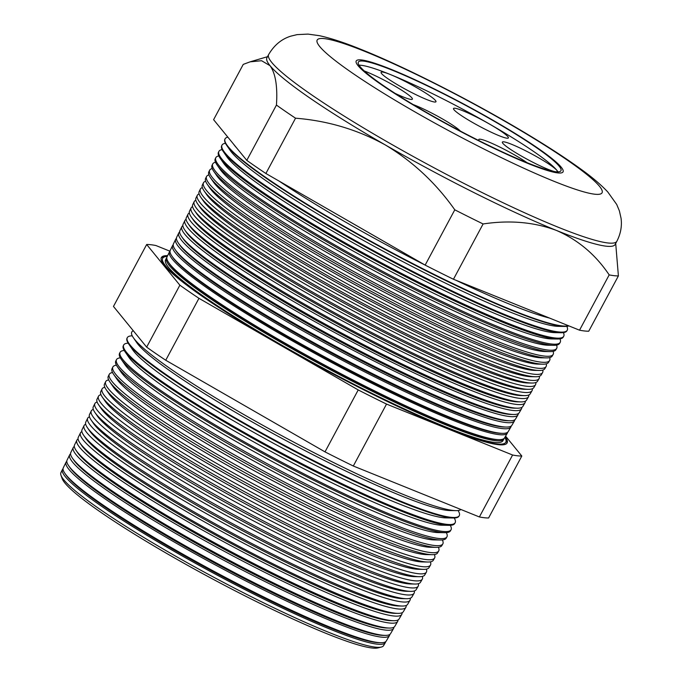 <?xml version="1.0" encoding="UTF-8"?>
<svg xmlns="http://www.w3.org/2000/svg" width="682" height="682" viewBox="0 0 682 682"><rect width="100%" height="100%" fill="white"/><g stroke="black" fill="none" stroke-linecap="round" stroke-linejoin="round"><path stroke-width="1.02" d="M462.788 110.731A31.133 3.41 28.2 0 0 453.521 108.515A31.133 3.41 28.2 0 0 468.918 120.339A31.133 3.41 28.2 0 0 499.13 135.718A31.133 3.41 28.2 0 0 508.388 137.935A31.133 3.41 28.2 0 0 493.001 126.11A31.133 3.41 28.2 0 0 462.788 110.731M556.512 171.821A31.133 3.41 28.2 0 0 557.245 171.523A31.133 3.41 28.2 0 0 541.849 159.69A31.133 3.41 28.2 0 0 511.636 144.32A31.133 3.41 28.2 0 0 502.37 142.095A31.133 3.41 28.2 0 0 517.766 153.927A31.133 3.41 28.2 0 0 547.978 169.298A31.133 3.41 28.2 0 0 554.978 171.651M527.084 162.7A31.133 3.41 28.2 0 0 488.056 141.711A31.133 3.41 28.2 0 0 478.79 139.495A31.133 3.41 28.2 0 0 479.369 140.85M460.418 131.115A31.133 3.41 28.2 0 0 415.628 105.531A31.133 3.41 28.2 0 0 413.13 104.559M395.185 93.425A31.133 3.41 28.2 0 0 403.122 96.929A31.133 3.41 28.2 0 0 412.388 99.146A31.133 3.41 28.2 0 0 396.992 87.322A31.133 3.41 28.2 0 0 366.78 71.951A31.133 3.41 28.2 0 0 364.29 70.979M390.36 74.551A31.133 3.41 28.2 0 0 381.093 72.326A31.133 3.41 28.2 0 0 396.489 84.159A31.133 3.41 28.2 0 0 426.702 99.529A31.133 3.41 28.2 0 0 435.969 101.754A31.133 3.41 28.2 0 0 420.572 89.922A31.133 3.41 28.2 0 0 390.36 74.551M392.534 70.306A114.943 12.6 28.2 0 0 358.331 62.113A114.943 12.6 28.2 0 0 415.168 105.778A114.943 12.6 28.2 0 0 526.726 162.555A114.943 12.6 28.2 0 0 560.928 170.747A114.943 12.6 28.2 0 0 504.092 127.074A114.943 12.6 28.2 0 0 392.534 70.306M557.978 171.864A114.943 12.6 28.2 0 0 492.984 126.059A114.943 12.6 28.2 0 0 390.283 74.5A114.943 12.6 28.2 0 0 359.03 65.191M528.115 163.518A117.338 12.856 28.2 0 0 563.042 171.881A117.338 12.856 28.2 0 0 505.012 127.295A117.338 12.856 28.2 0 0 391.136 69.342A117.338 12.856 28.2 0 0 356.217 60.979A117.338 12.856 28.2 0 0 414.238 105.557A117.338 12.856 28.2 0 0 528.115 163.518A117.338 12.856 -151.8 0 1 414.238 105.557A117.338 12.856 -151.8 0 1 356.217 60.979A117.338 12.856 -151.8 0 1 391.136 69.342A117.338 12.856 -151.8 0 1 505.012 127.295A117.338 12.856 -151.8 0 1 563.042 171.881A117.338 12.856 -151.8 0 1 528.115 163.518M460.93 509.497A187.056 20.503 -151.8 0 1 455.9 510.63A187.056 20.503 -151.8 0 1 405.816 495.482A187.056 20.503 -151.8 0 1 240.141 412.414A187.056 20.503 -151.8 0 1 133.357 337.684A187.056 20.503 -151.8 0 1 133.297 330.761M389.448 635.573L386.285 641.003A183.253 20.085 -151.8 0 1 380.846 642.725L379.013 642.7A181.591 19.897 -151.8 0 1 330.403 627.986A181.591 19.897 -151.8 0 1 169.571 547.348A181.591 19.897 -151.8 0 1 65.898 474.808L64.867 473.299A183.253 20.085 -151.8 0 1 63.29 467.818L66.06 462.174A183.475 20.102 28.2 0 0 157.099 531.977A183.475 20.102 28.2 0 0 334.888 622.427A183.475 20.102 28.2 0 0 389.448 635.573A183.475 20.102 28.2 0 0 389.763 634.49M63.051 468.747A183.185 20.076 28.2 0 0 62.463 469.489A183.185 20.076 28.2 0 0 153.356 539.189A183.185 20.076 28.2 0 0 330.864 629.495A183.185 20.076 28.2 0 0 385.347 642.615A183.185 20.076 28.2 0 0 385.637 641.719M380.846 642.725A183.253 20.085 -151.8 0 1 331.784 627.875A183.253 20.085 -151.8 0 1 169.486 546.504A183.253 20.085 -151.8 0 1 64.867 473.299M393.557 628.523L390.556 633.663A183.552 20.11 -151.8 0 1 385.108 635.385L382.952 635.36A181.591 19.897 -151.8 0 1 334.342 620.646A181.591 19.897 -151.8 0 1 173.509 540.008A181.591 19.897 -151.8 0 1 69.837 467.46L68.618 465.687A183.552 20.11 -151.8 0 1 67.032 460.197L69.666 454.851A183.756 20.136 28.2 0 0 160.841 524.765A183.756 20.136 28.2 0 0 338.903 615.36A183.756 20.136 28.2 0 0 393.557 628.523A183.756 20.136 28.2 0 0 393.872 627.252M385.108 635.385A183.552 20.11 -151.8 0 1 335.97 620.518A183.552 20.11 -151.8 0 1 173.407 539.01A183.552 20.11 -151.8 0 1 68.618 465.687M397.657 621.473L394.827 626.323A183.85 20.145 -151.8 0 1 389.371 628.054L386.89 628.011A181.591 19.897 -151.8 0 1 338.281 613.306A181.591 19.897 -151.8 0 1 177.439 532.659A181.591 19.897 -151.8 0 1 73.767 460.12L72.369 458.074A183.85 20.145 -151.8 0 1 70.783 452.575L73.264 447.528A184.046 20.17 28.2 0 0 164.584 517.553A184.046 20.17 28.2 0 0 342.927 608.284A184.046 20.17 28.2 0 0 397.657 621.473A184.046 20.17 28.2 0 0 397.973 620.006M389.371 628.054A183.85 20.145 -151.8 0 1 340.156 613.152A183.85 20.145 -151.8 0 1 177.329 531.517A183.85 20.145 -151.8 0 1 72.369 458.074M401.766 614.422L399.106 618.983A184.149 20.179 -151.8 0 1 393.642 620.714L390.829 620.671A181.591 19.897 -151.8 0 1 342.211 605.957A181.591 19.897 -151.8 0 1 181.378 525.319A181.591 19.897 -151.8 0 1 77.705 452.78L76.12 450.461A184.149 20.179 -151.8 0 1 74.534 444.954L76.861 440.205A184.328 20.204 28.2 0 0 168.326 510.341A184.328 20.204 28.2 0 0 346.942 601.217A184.328 20.204 28.2 0 0 401.766 614.422A184.328 20.204 28.2 0 0 402.056 612.76M393.642 620.714A184.149 20.179 -151.8 0 1 344.342 605.795A184.149 20.179 -151.8 0 1 181.242 524.023A184.149 20.179 -151.8 0 1 76.12 450.461M405.867 607.372L403.377 611.643A184.447 20.213 -151.8 0 1 397.904 613.374L394.767 613.331A181.591 19.897 -151.8 0 1 346.149 598.617A181.591 19.897 -151.8 0 1 185.316 517.979A181.591 19.897 -151.8 0 1 81.644 445.44L79.871 442.848A184.447 20.213 -151.8 0 1 78.277 437.333L80.459 432.891A184.617 20.23 28.2 0 0 172.069 503.128A184.617 20.23 28.2 0 0 350.966 594.141A184.617 20.23 28.2 0 0 405.867 607.372A184.617 20.23 28.2 0 0 406.14 605.505M397.904 613.374A184.447 20.213 -151.8 0 1 348.528 598.438A184.447 20.213 -151.8 0 1 185.163 516.53A184.447 20.213 -151.8 0 1 79.871 442.848M409.976 600.322L407.648 604.303A184.745 20.247 -151.8 0 1 402.167 606.042L398.697 605.991A181.591 19.897 -151.8 0 1 350.088 591.277A181.591 19.897 -151.8 0 1 189.255 510.639A181.591 19.897 -151.8 0 1 85.582 438.091L83.622 435.235A184.745 20.247 -151.8 0 1 82.028 429.711L84.065 425.568A184.907 20.264 28.2 0 0 175.811 495.916A184.907 20.264 28.2 0 0 354.981 587.074A184.907 20.264 28.2 0 0 409.976 600.322A184.907 20.264 28.2 0 0 410.206 598.242M402.167 606.042A184.745 20.247 -151.8 0 1 352.713 591.072A184.745 20.247 -151.8 0 1 189.085 509.036A184.745 20.247 -151.8 0 1 83.622 435.235M414.076 593.272L411.928 596.963A185.044 20.281 -151.8 0 1 406.429 598.702L402.636 598.643A181.591 19.897 -151.8 0 1 354.026 583.937A181.591 19.897 -151.8 0 1 193.185 503.29A181.591 19.897 -151.8 0 1 89.521 430.751L87.373 427.623A185.044 20.281 -151.8 0 1 85.779 422.09L87.663 418.245A185.189 20.298 28.2 0 0 179.554 488.704A185.189 20.298 28.2 0 0 359.005 580.007A185.189 20.298 28.2 0 0 414.076 593.272A185.189 20.298 28.2 0 0 414.255 590.979M406.429 598.702A185.044 20.281 -151.8 0 1 356.899 583.715A185.044 20.281 -151.8 0 1 193.006 501.543A185.044 20.281 -151.8 0 1 87.373 427.623M418.185 586.222L416.199 589.623A185.342 20.307 -151.8 0 1 410.7 591.362L406.574 591.303A181.591 19.897 -151.8 0 1 357.965 576.588A181.591 19.897 -151.8 0 1 197.124 495.95A181.591 19.897 -151.8 0 1 93.451 423.411L91.124 420.01A185.342 20.307 -151.8 0 1 89.521 414.468L91.26 410.931A185.478 20.324 28.2 0 0 183.296 481.492A185.478 20.324 28.2 0 0 363.029 572.931A185.478 20.324 28.2 0 0 418.185 586.222A185.478 20.324 28.2 0 0 418.305 583.707M410.7 591.362A185.342 20.307 -151.8 0 1 361.085 576.35A185.342 20.307 -151.8 0 1 196.928 494.049A185.342 20.307 -151.8 0 1 91.124 420.01M422.286 579.171L420.47 582.283A185.64 20.341 -151.8 0 1 414.963 584.031L410.513 583.962A181.591 19.897 -151.8 0 1 361.895 569.248A181.591 19.897 -151.8 0 1 201.062 488.61A181.591 19.897 -151.8 0 1 97.39 416.071L94.875 412.397A185.64 20.341 -151.8 0 1 93.272 406.839L94.866 403.608A185.76 20.358 28.2 0 0 187.038 474.28A185.76 20.358 28.2 0 0 367.044 565.864A185.76 20.358 28.2 0 0 422.286 579.171A185.76 20.358 28.2 0 0 422.337 576.426M414.963 584.031A185.64 20.341 -151.8 0 1 365.271 568.993A185.64 20.341 -151.8 0 1 200.849 486.556A185.64 20.341 -151.8 0 1 94.875 412.397M426.395 572.121L424.75 574.943A185.939 20.375 -151.8 0 1 419.225 576.691L414.451 576.622A181.591 19.897 -151.8 0 1 365.833 561.908A181.591 19.897 -151.8 0 1 205.001 481.27A181.591 19.897 -151.8 0 1 101.328 408.731L98.626 404.784A185.939 20.375 -151.8 0 1 97.023 399.217L98.464 396.285A186.05 20.392 28.2 0 0 190.781 467.068A186.05 20.392 28.2 0 0 371.068 558.797A186.05 20.392 28.2 0 0 426.395 572.121A186.05 20.392 28.2 0 0 426.361 569.138M419.225 576.691A185.939 20.375 -151.8 0 1 369.456 561.627A185.939 20.375 -151.8 0 1 204.77 479.062A185.939 20.375 -151.8 0 1 98.626 404.784M430.495 565.071L429.021 567.603A186.237 20.409 -151.8 0 1 423.496 569.359L418.381 569.282A181.591 19.897 -151.8 0 1 369.772 554.568A181.591 19.897 -151.8 0 1 208.939 473.93A181.591 19.897 -151.8 0 1 105.267 401.383L102.377 397.171A186.237 20.409 -151.8 0 1 100.766 391.596L102.061 388.97A186.339 20.417 28.2 0 0 194.523 459.856A186.339 20.417 28.2 0 0 375.083 551.721A186.339 20.417 28.2 0 0 430.495 565.071A186.339 20.417 28.2 0 0 430.368 561.849M423.496 569.359A186.237 20.409 -151.8 0 1 373.642 554.27A186.237 20.409 -151.8 0 1 208.692 471.569A186.237 20.409 -151.8 0 1 102.377 397.171M434.605 558.021L433.3 560.263A186.527 20.443 -151.8 0 1 427.759 562.019L422.32 561.934A181.591 19.897 -151.8 0 1 373.71 547.22A181.591 19.897 -151.8 0 1 212.869 466.582A181.591 19.897 -151.8 0 1 109.197 394.043L106.119 389.558A186.527 20.443 -151.8 0 1 104.516 383.975L105.667 381.647A186.621 20.451 28.2 0 0 198.266 452.652A186.621 20.451 28.2 0 0 379.107 544.654A186.621 20.451 28.2 0 0 434.605 558.021A186.621 20.451 28.2 0 0 434.374 554.551M427.759 562.019A186.527 20.443 -151.8 0 1 377.819 546.904A186.527 20.443 -151.8 0 1 212.614 464.075A186.527 20.443 -151.8 0 1 106.119 389.558M438.705 550.971L437.571 552.932A186.825 20.477 -151.8 0 1 432.021 554.679L426.259 554.594A181.591 19.897 -151.8 0 1 377.64 539.88A181.591 19.897 -151.8 0 1 216.808 459.242A181.591 19.897 -151.8 0 1 113.135 386.703L109.87 381.946A186.825 20.477 -151.8 0 1 108.267 376.353L109.265 374.324A186.911 20.486 28.2 0 0 202.008 445.44A186.911 20.486 28.2 0 0 383.122 537.587A186.911 20.486 28.2 0 0 438.705 550.971A186.911 20.486 28.2 0 0 438.364 547.254M432.021 554.679A186.825 20.477 -151.8 0 1 382.005 539.547A186.825 20.477 -151.8 0 1 216.535 456.582A186.825 20.477 -151.8 0 1 109.87 381.946M442.814 543.921L441.842 545.591A187.124 20.503 -151.8 0 1 436.292 547.348L430.197 547.254A181.591 19.897 -151.8 0 1 381.579 532.54A181.591 19.897 -151.8 0 1 220.746 451.902A181.591 19.897 -151.8 0 1 117.074 379.363L113.621 374.333A187.124 20.503 -151.8 0 1 112.01 368.732L112.862 367.001A187.192 20.511 28.2 0 0 205.751 438.228A187.192 20.511 28.2 0 0 387.146 530.511A187.192 20.511 28.2 0 0 442.814 543.921A187.192 20.511 28.2 0 0 442.345 539.948M436.292 547.348A187.124 20.503 -151.8 0 1 386.191 532.182A187.124 20.503 -151.8 0 1 220.457 449.088A187.124 20.503 -151.8 0 1 113.621 374.333M446.915 536.87L446.122 538.251A187.422 20.537 -151.8 0 1 440.555 540.008L434.127 539.914A181.591 19.897 -151.8 0 1 385.518 525.2A181.591 19.897 -151.8 0 1 224.685 444.562A181.591 19.897 -151.8 0 1 121.012 372.014L117.372 366.72A187.422 20.537 -151.8 0 1 115.761 361.11L116.469 359.687A187.482 20.545 28.2 0 0 209.493 431.015A187.482 20.545 28.2 0 0 391.161 523.444A187.482 20.545 28.2 0 0 446.915 536.87A187.482 20.545 28.2 0 0 446.309 532.633M440.555 540.008A187.422 20.537 -151.8 0 1 390.377 524.825A187.422 20.537 -151.8 0 1 224.378 441.595A187.422 20.537 -151.8 0 1 117.372 366.72M451.024 529.82L450.393 530.911A187.72 20.571 -151.8 0 1 444.817 532.668L438.066 532.565A181.591 19.897 -151.8 0 1 389.456 517.86A181.591 19.897 -151.8 0 1 228.623 437.213A181.591 19.897 -151.8 0 1 124.951 364.674L121.123 359.107A187.72 20.571 -151.8 0 1 119.512 353.489L120.066 352.364A187.772 20.579 28.2 0 0 213.236 423.803A187.772 20.579 28.2 0 0 395.185 516.376A187.772 20.579 28.2 0 0 451.024 529.82A187.772 20.579 28.2 0 0 450.273 525.319M444.817 532.668A187.72 20.571 -151.8 0 1 394.563 517.459A187.72 20.571 -151.8 0 1 228.3 434.102A187.72 20.571 -151.8 0 1 121.123 359.107M455.133 522.77L454.664 523.571A188.019 20.605 -151.8 0 1 449.088 525.336L442.004 525.225A181.591 19.897 -151.8 0 1 393.395 510.511A181.591 19.897 -151.8 0 1 232.553 429.873A181.591 19.897 -151.8 0 1 128.881 357.334L124.874 351.494A188.019 20.605 -151.8 0 1 123.263 345.868L123.664 345.041A188.053 20.605 28.2 0 0 216.978 416.591A188.053 20.605 28.2 0 0 399.2 509.301A188.053 20.605 28.2 0 0 455.133 522.77A188.053 20.605 28.2 0 0 454.289 518.107L454.221 517.988M449.088 525.336A188.019 20.605 -151.8 0 1 398.748 510.102A188.019 20.605 -151.8 0 1 232.221 426.608A188.019 20.605 -151.8 0 1 124.874 351.494M459.233 515.72L458.943 516.231A188.317 20.639 -151.8 0 1 453.351 517.996L445.943 517.885A181.591 19.897 -151.8 0 1 397.325 503.171A181.591 19.897 -151.8 0 1 236.492 422.533A181.591 19.897 -151.8 0 1 132.82 349.994L128.625 343.881A188.317 20.639 -151.8 0 1 127.005 338.246L127.261 337.726A188.343 20.639 28.2 0 0 220.721 409.379A188.343 20.639 28.2 0 0 403.224 502.233A188.343 20.639 28.2 0 0 459.233 515.72A188.343 20.639 28.2 0 0 458.389 511.048L458.082 510.528M453.351 517.996A188.317 20.639 -151.8 0 1 402.934 502.736A188.317 20.639 -151.8 0 1 236.143 419.115A188.317 20.639 -151.8 0 1 128.625 343.881M455.9 510.63L449.881 510.545A181.591 19.897 -151.8 0 1 401.263 495.831A181.591 19.897 -151.8 0 1 240.431 415.193A181.591 19.897 -151.8 0 1 136.758 342.645L133.357 337.684M503.879 439.055L502.873 440.777A191.386 20.972 -151.8 0 1 445.96 427.068A191.386 20.972 -151.8 0 1 260.507 332.714A191.386 20.972 -151.8 0 1 165.538 259.902L166.417 258.111A191.454 20.98 28.2 0 0 261.419 330.949A191.454 20.98 28.2 0 0 446.94 425.338A191.454 20.98 28.2 0 0 503.879 439.055A191.454 20.98 28.2 0 0 504.134 438.398M167.619 255.665A196.152 21.5 28.2 0 0 161.336 257.651A196.152 21.5 28.2 0 0 258.674 332.279A196.152 21.5 28.2 0 0 448.739 428.978A196.152 21.5 28.2 0 0 507.076 443.027A196.152 21.5 28.2 0 0 505.251 436.702M161.174 258.077A196.118 21.492 -151.8 0 1 165.479 256.5L167.158 256.406A194.66 21.33 -151.8 0 1 167.261 256.398M504.833 437.409A194.66 21.33 -151.8 0 1 504.885 437.494A194.66 21.33 -151.8 0 1 447.869 428.381A194.66 21.33 -151.8 0 1 245.563 324.146A194.66 21.33 -151.8 0 1 167.158 256.406M504.885 437.494L505.737 438.944A196.118 21.492 -151.8 0 1 506.811 443.402M507.399 433.01L504.586 437.844A191.506 20.989 -151.8 0 1 498.9 439.643L497.528 439.617A190.261 20.852 -151.8 0 1 446.591 424.204A190.261 20.852 -151.8 0 1 278.086 339.713A190.261 20.852 -151.8 0 1 169.46 263.712L168.684 262.579A191.506 20.989 -151.8 0 1 167.039 256.85L169.503 251.837A191.702 21.006 28.2 0 0 264.625 324.768A191.702 21.006 28.2 0 0 450.384 419.277A191.702 21.006 28.2 0 0 507.399 433.01A191.702 21.006 28.2 0 0 507.689 432.209M498.9 439.643A191.506 20.989 -151.8 0 1 447.631 424.127A191.506 20.989 -151.8 0 1 278.017 339.082A191.506 20.989 -151.8 0 1 168.684 262.579M510.912 426.966L508.243 431.553A191.761 21.014 -151.8 0 1 502.557 433.351L500.903 433.326A190.261 20.852 -151.8 0 1 449.967 417.913A190.261 20.852 -151.8 0 1 281.461 333.421A190.261 20.852 -151.8 0 1 172.836 257.421L171.898 256.057A191.761 21.014 -151.8 0 1 170.253 250.32L172.589 245.563A191.949 21.031 28.2 0 0 267.838 318.588A191.949 21.031 28.2 0 0 453.828 413.224A191.949 21.031 28.2 0 0 510.912 426.966A191.949 21.031 28.2 0 0 511.227 426.011M502.557 433.351A191.761 21.014 -151.8 0 1 451.22 417.81A191.761 21.014 -151.8 0 1 281.376 332.663A191.761 21.014 -151.8 0 1 171.898 256.057M514.433 420.93L511.909 425.261A192.017 21.04 -151.8 0 1 506.214 427.06L504.271 427.034A190.261 20.852 -151.8 0 1 453.342 411.621A190.261 20.852 -151.8 0 1 284.829 327.13A190.261 20.852 -151.8 0 1 176.212 251.129L175.121 249.527A192.017 21.04 -151.8 0 1 173.467 243.789L175.675 239.288A192.196 21.065 28.2 0 0 271.044 312.407A192.196 21.065 28.2 0 0 457.281 407.163A192.196 21.065 28.2 0 0 514.433 420.93A192.196 21.065 28.2 0 0 514.757 419.814M506.214 427.06A192.017 21.04 -151.8 0 1 454.809 411.502A192.017 21.04 -151.8 0 1 284.744 326.235A192.017 21.04 -151.8 0 1 175.121 249.527M517.953 414.886L515.575 418.97A192.273 21.074 -151.8 0 1 509.863 420.777L507.647 420.743A190.261 20.852 -151.8 0 1 456.718 405.321A190.261 20.852 -151.8 0 1 288.205 320.838A190.261 20.852 -151.8 0 1 179.588 244.838L178.334 243.005A192.273 21.074 -151.8 0 1 176.681 237.251L178.761 233.014A192.435 21.091 28.2 0 0 274.249 306.227A192.435 21.091 28.2 0 0 460.725 401.101A192.435 21.091 28.2 0 0 517.953 414.886A192.435 21.091 28.2 0 0 518.286 413.616M509.863 420.777A192.273 21.074 -151.8 0 1 458.398 405.193A192.273 21.074 -151.8 0 1 288.102 319.815A192.273 21.074 -151.8 0 1 178.334 243.005M521.474 408.842L519.241 412.678A192.529 21.099 -151.8 0 1 513.52 414.486L511.023 414.443A190.261 20.852 -151.8 0 1 460.094 399.03A190.261 20.852 -151.8 0 1 291.581 314.547A190.261 20.852 -151.8 0 1 182.964 238.538L181.548 236.483A192.529 21.099 -151.8 0 1 179.886 230.721L181.847 226.739A192.682 21.116 28.2 0 0 277.463 300.046A192.682 21.116 28.2 0 0 464.169 395.04A192.682 21.116 28.2 0 0 521.474 408.842A192.682 21.116 28.2 0 0 521.798 407.41M513.52 414.486A192.529 21.099 -151.8 0 1 461.978 398.885A192.529 21.099 -151.8 0 1 291.461 313.388A192.529 21.099 -151.8 0 1 181.548 236.483M524.987 402.798L522.898 406.387A192.784 21.125 -151.8 0 1 517.178 408.194L514.399 408.151A190.261 20.852 -151.8 0 1 463.462 392.738A190.261 20.852 -151.8 0 1 294.956 308.247A190.261 20.852 -151.8 0 1 186.339 232.247L184.762 229.953A192.784 21.125 -151.8 0 1 183.1 224.19L184.933 220.465A192.929 21.142 28.2 0 0 280.669 293.865A192.929 21.142 28.2 0 0 467.613 388.979A192.929 21.142 28.2 0 0 524.987 402.798A192.929 21.142 28.2 0 0 525.311 401.195M517.178 408.194A192.784 21.125 -151.8 0 1 465.567 392.576A192.784 21.125 -151.8 0 1 294.82 306.968A192.784 21.125 -151.8 0 1 184.762 229.953M528.507 396.753L526.564 400.095A193.04 21.151 -151.8 0 1 520.835 401.903L517.774 401.86A190.261 20.852 -151.8 0 1 466.838 386.447A190.261 20.852 -151.8 0 1 298.332 301.956A190.261 20.852 -151.8 0 1 189.707 225.955L187.976 223.432A193.04 21.151 -151.8 0 1 186.314 217.652L188.019 214.191A193.177 21.168 28.2 0 0 283.874 287.685A193.177 21.168 28.2 0 0 471.057 382.917A193.177 21.168 28.2 0 0 528.507 396.753A193.177 21.168 28.2 0 0 528.814 394.98M520.835 401.903A193.04 21.151 -151.8 0 1 469.156 386.268A193.04 21.151 -151.8 0 1 298.187 300.54A193.04 21.151 -151.8 0 1 187.976 223.432M532.028 390.718L530.229 393.804A193.296 21.185 -151.8 0 1 524.492 395.62L521.15 395.569A190.261 20.852 -151.8 0 1 470.213 380.155A190.261 20.852 -151.8 0 1 301.7 295.664A190.261 20.852 -151.8 0 1 193.083 219.664L191.19 216.902A193.296 21.185 -151.8 0 1 189.528 211.122L191.105 207.916A193.424 21.193 28.2 0 0 287.079 281.504A193.424 21.193 28.2 0 0 474.502 376.856A193.424 21.193 28.2 0 0 532.028 390.718A193.424 21.193 28.2 0 0 532.31 388.766M524.492 395.62A193.296 21.185 -151.8 0 1 472.745 379.959A193.296 21.185 -151.8 0 1 301.546 294.121A193.296 21.185 -151.8 0 1 191.19 216.902M535.549 384.674L533.895 387.512A193.552 21.21 -151.8 0 1 528.149 389.328L524.518 389.277A190.261 20.852 -151.8 0 1 473.589 373.855A190.261 20.852 -151.8 0 1 305.076 289.373A190.261 20.852 -151.8 0 1 196.459 213.372L194.404 210.38A193.552 21.21 -151.8 0 1 192.742 204.591L194.191 201.642A193.662 21.227 28.2 0 0 290.293 275.323A193.662 21.227 28.2 0 0 477.954 370.795A193.662 21.227 28.2 0 0 535.549 384.674A193.662 21.227 28.2 0 0 535.796 382.542M528.149 389.328A193.552 21.21 -151.8 0 1 476.334 373.651A193.552 21.21 -151.8 0 1 304.905 287.693A193.552 21.21 -151.8 0 1 194.404 210.38M539.061 378.629L537.552 381.221A193.807 21.236 -151.8 0 1 531.798 383.037L527.894 382.977A190.261 20.852 -151.8 0 1 476.965 367.564A190.261 20.852 -151.8 0 1 308.452 283.081A190.261 20.852 -151.8 0 1 199.835 207.072L197.627 203.85A193.807 21.236 -151.8 0 1 195.956 198.053L197.277 195.367A193.91 21.253 28.2 0 0 293.499 269.143A193.91 21.253 28.2 0 0 481.398 364.742A193.91 21.253 28.2 0 0 539.061 378.629A193.91 21.253 28.2 0 0 539.274 376.311M531.798 383.037A193.807 21.236 -151.8 0 1 479.915 367.334A193.807 21.236 -151.8 0 1 308.264 281.274A193.807 21.236 -151.8 0 1 197.627 203.85M542.582 372.585L541.218 374.93A194.063 21.27 -151.8 0 1 535.455 376.754L531.269 376.686A190.261 20.852 -151.8 0 1 480.333 361.272A190.261 20.852 -151.8 0 1 311.827 276.781A190.261 20.852 -151.8 0 1 203.21 200.781L200.84 197.328A194.063 21.27 -151.8 0 1 199.17 191.523L200.363 189.093A194.157 21.278 28.2 0 0 296.704 262.954A194.157 21.278 28.2 0 0 484.842 358.681A194.157 21.278 28.2 0 0 542.582 372.585A194.157 21.278 28.2 0 0 542.744 370.079M535.455 376.754A194.063 21.27 -151.8 0 1 483.504 361.025A194.063 21.27 -151.8 0 1 311.631 274.855A194.063 21.27 -151.8 0 1 200.84 197.328M546.103 366.541L544.884 368.638A194.319 21.295 -151.8 0 1 539.112 370.462L534.645 370.394A190.261 20.852 -151.8 0 1 483.709 354.981A190.261 20.852 -151.8 0 1 315.203 270.49A190.261 20.852 -151.8 0 1 206.578 194.489L204.054 190.807A194.319 21.295 -151.8 0 1 202.384 184.993L203.449 182.819A194.404 21.304 28.2 0 0 299.91 256.773A194.404 21.304 28.2 0 0 488.286 352.62A194.404 21.304 28.2 0 0 546.103 366.541A194.404 21.304 28.2 0 0 546.205 363.847M539.112 370.462A194.319 21.295 -151.8 0 1 487.093 354.717A194.319 21.295 -151.8 0 1 314.99 268.427A194.319 21.295 -151.8 0 1 204.054 190.807M549.624 360.497L548.541 362.347A194.575 21.321 -151.8 0 1 542.77 364.171L538.021 364.103A190.261 20.852 -151.8 0 1 487.084 348.69A190.261 20.852 -151.8 0 1 318.579 264.198A190.261 20.852 -151.8 0 1 209.954 188.198L207.268 184.276A194.575 21.321 -151.8 0 1 205.589 178.454L206.535 176.544A194.651 21.33 28.2 0 0 303.123 250.592A194.651 21.33 28.2 0 0 491.731 346.558A194.651 21.33 28.2 0 0 549.624 360.497A194.651 21.33 28.2 0 0 549.666 357.607M542.77 364.171A194.575 21.321 -151.8 0 1 490.682 348.408A194.575 21.321 -151.8 0 1 318.349 262.007A194.575 21.321 -151.8 0 1 207.268 184.276M553.136 354.461L552.207 356.055A194.83 21.347 -151.8 0 1 546.427 357.88L541.389 357.811A190.261 20.852 -151.8 0 1 490.46 342.39A190.261 20.852 -151.8 0 1 321.947 257.907A190.261 20.852 -151.8 0 1 213.33 181.906L210.482 177.755A194.83 21.347 -151.8 0 1 208.803 171.924L209.621 170.261A194.89 21.355 28.2 0 0 306.329 244.412A194.89 21.355 28.2 0 0 495.183 340.497A194.89 21.355 28.2 0 0 553.136 354.461A194.89 21.355 28.2 0 0 553.111 351.366M546.427 357.88A194.83 21.347 -151.8 0 1 494.271 342.1A194.83 21.347 -151.8 0 1 321.708 255.58A194.83 21.347 -151.8 0 1 210.482 177.755M556.657 348.417L555.873 349.764A195.086 21.381 -151.8 0 1 550.084 351.597L544.765 351.511A190.261 20.852 -151.8 0 1 493.836 336.098A190.261 20.852 -151.8 0 1 325.323 251.615A190.261 20.852 -151.8 0 1 216.706 175.606L213.696 171.225A195.086 21.381 -151.8 0 1 212.017 165.394L212.707 163.987A195.137 21.381 28.2 0 0 309.534 238.231A195.137 21.381 28.2 0 0 498.627 334.436A195.137 21.381 28.2 0 0 556.657 348.417A195.137 21.381 28.2 0 0 556.555 345.118M550.084 351.597A195.086 21.381 -151.8 0 1 497.86 335.791A195.086 21.381 -151.8 0 1 325.075 249.16A195.086 21.381 -151.8 0 1 213.696 171.225M560.178 342.373L559.538 343.472A195.342 21.406 -151.8 0 1 553.733 345.305L548.14 345.22A190.261 20.852 -151.8 0 1 497.212 329.807A190.261 20.852 -151.8 0 1 328.698 245.315A190.261 20.852 -151.8 0 1 220.081 169.315L216.91 164.703A195.342 21.406 -151.8 0 1 215.231 158.855L215.793 157.713A195.384 21.415 28.2 0 0 312.748 232.05A195.384 21.415 28.2 0 0 502.071 328.374A195.384 21.415 28.2 0 0 560.178 342.373A195.384 21.415 28.2 0 0 559.99 338.869M553.733 345.305A195.342 21.406 -151.8 0 1 501.441 329.483A195.342 21.406 -151.8 0 1 328.434 242.732A195.342 21.406 -151.8 0 1 216.91 164.703M563.69 336.328L563.196 337.181A195.598 21.432 -151.8 0 1 557.39 339.014L551.516 338.928A190.261 20.852 -151.8 0 1 500.579 323.515A190.261 20.852 -151.8 0 1 332.074 239.024A190.261 20.852 -151.8 0 1 223.457 163.024L220.124 158.181A195.598 21.432 -151.8 0 1 218.445 152.325L218.879 151.438A195.632 21.44 28.2 0 0 315.954 225.87A195.632 21.44 28.2 0 0 505.515 322.313A195.632 21.44 28.2 0 0 563.69 336.328A195.632 21.44 28.2 0 0 563.409 332.611M557.39 339.014A195.598 21.432 -151.8 0 1 505.03 323.166A195.598 21.432 -151.8 0 1 331.793 236.313A195.598 21.432 -151.8 0 1 220.124 158.181M567.211 330.284L566.861 330.889A195.853 21.466 -151.8 0 1 561.047 332.731L554.892 332.637A190.261 20.852 -151.8 0 1 503.955 317.224A190.261 20.852 -151.8 0 1 335.45 232.733A190.261 20.852 -151.8 0 1 226.825 156.732L223.346 151.651A195.853 21.466 -151.8 0 1 221.659 145.795L221.965 145.164A195.879 21.466 28.2 0 0 319.159 219.689A195.879 21.466 28.2 0 0 508.96 316.26A195.879 21.466 28.2 0 0 567.211 330.284A195.879 21.466 28.2 0 0 566.827 326.354M561.047 332.731A195.853 21.466 -151.8 0 1 508.619 316.857A195.853 21.466 -151.8 0 1 335.152 229.885A195.853 21.466 -151.8 0 1 223.346 151.651M568.873 325.885A196.109 21.492 -151.8 0 1 564.705 326.439L558.268 326.346A190.261 20.852 -151.8 0 1 507.331 310.924A190.261 20.852 -151.8 0 1 338.818 226.441A190.261 20.852 -151.8 0 1 230.201 150.441L226.56 145.13A196.109 21.492 -151.8 0 1 224.872 139.256L225.051 138.889A196.118 21.492 -151.8 0 1 227.856 137.15M564.705 326.439A196.109 21.492 -151.8 0 1 512.208 310.549A196.109 21.492 -151.8 0 1 338.519 223.466A196.109 21.492 -151.8 0 1 226.56 145.13M549.556 318.076A190.261 20.852 -151.8 0 1 510.707 304.632A190.261 20.852 -151.8 0 1 455.977 280.268M568.49 325.732A196.118 21.492 -151.8 0 1 512.404 310.199A196.118 21.492 -151.8 0 1 322.364 213.509A196.118 21.492 -151.8 0 1 225.051 138.889M381.383 647.039L378.024 647.9A180.5 19.778 -151.8 0 1 326.533 633.578A180.5 19.778 -151.8 0 1 159.963 549.513A180.5 19.778 -151.8 0 1 62.113 478.508L60.971 475.235A183.066 20.059 28.2 0 0 160.21 547.254A183.066 20.059 28.2 0 0 329.15 632.504A183.066 20.059 28.2 0 0 381.383 647.039A183.066 20.059 28.2 0 0 383.591 645.624L385.347 642.615M616.869 241.249C620.688 233.773 622.086 226.143 621.072 218.368L619.392 210.874L616.716 204.472L607.756 191.932C600.782 184.532 591.678 176.826 580.425 168.795C566.631 158.787 549.743 147.747 529.769 135.675C477.008 103.664 407.631 68.089 361.861 49.726C345.245 42.923 331.102 38.243 319.415 35.686L307.966 34.1L297.122 34.62L290.882 36.129C281.606 38.985 274.198 45.123 268.648 54.534A197.558 21.654 -151.8 0 0 366.336 129.597A197.558 21.654 -151.8 0 0 558.072 227.174A197.558 21.654 -151.8 0 0 616.869 241.249L615.138 244.471A197.558 21.654 -151.8 0 1 556.35 230.397C534.108 222.085 509.701 219.945 483.103 223.96A219.289 24.032 -151.8 0 1 454.792 209.817C436.062 183.202 412.917 161.583 385.373 144.976C357.538 129.64 327.59 120.714 295.536 118.199A219.289 24.032 -151.8 0 1 276.44 105.071C277.676 86.52 275.545 73.392 270.055 65.694L261.564 60.715L250.115 61.832L243.252 64.389L213.602 119.682L246.79 160.364L276.44 105.071M66.793 461.313A183.475 20.102 28.2 0 0 66.06 462.174M70.544 453.888A183.756 20.136 28.2 0 0 69.666 454.851M74.312 446.463A184.046 20.17 28.2 0 0 73.264 447.528M78.08 439.046A184.328 20.204 28.2 0 0 76.861 440.205M81.874 431.629A184.617 20.23 28.2 0 0 80.459 432.891M85.668 424.23A184.907 20.264 28.2 0 0 84.065 425.568M89.478 416.83A185.189 20.298 28.2 0 0 87.663 418.245M93.298 409.439A185.478 20.324 28.2 0 0 91.26 410.931M97.125 402.048A185.76 20.358 28.2 0 0 94.866 403.608M100.962 394.665A186.05 20.392 28.2 0 0 98.464 396.285M104.815 387.291A186.339 20.417 28.2 0 0 102.061 388.97M108.677 379.917A186.621 20.451 28.2 0 0 105.667 381.647M112.556 372.56A186.911 20.486 28.2 0 0 109.265 374.324M116.434 365.194A187.192 20.511 28.2 0 0 112.862 367.001M120.33 357.845A187.482 20.545 28.2 0 0 116.469 359.687M124.235 350.497A187.772 20.579 28.2 0 0 120.066 352.364M128.156 343.157L128.02 343.165A188.053 20.605 28.2 0 0 123.664 345.041M132.231 335.808L131.626 335.842A188.343 20.639 28.2 0 0 127.261 337.726M169.963 251.206L155.888 245.52A219.289 24.032 28.2 0 0 146.673 244.506L179.869 285.187A219.289 24.032 28.2 0 0 198.956 298.315L358.221 389.933A219.289 24.032 28.2 0 0 386.524 404.076L512.6 455.013A219.289 24.032 28.2 0 0 521.815 456.028L505.584 436.13M170.014 251.147A191.702 21.006 28.2 0 0 169.503 251.837M173.211 244.77A191.949 21.031 28.2 0 0 172.589 245.563M176.425 238.402A192.196 21.065 28.2 0 0 175.675 239.288M179.639 232.033A192.435 21.091 28.2 0 0 178.761 233.014M182.861 225.665A192.682 21.116 28.2 0 0 181.847 226.739M186.092 219.306A192.929 21.142 28.2 0 0 184.933 220.465M189.332 212.955A193.177 21.168 28.2 0 0 188.019 214.191M192.571 206.603A193.424 21.193 28.2 0 0 191.105 207.916M195.828 200.252A193.662 21.227 28.2 0 0 194.191 201.642M199.093 193.91A193.91 21.253 28.2 0 0 197.277 195.367M202.358 187.567A194.157 21.278 28.2 0 0 200.363 189.093M205.632 181.233A194.404 21.304 28.2 0 0 203.449 182.819M208.922 174.899A194.651 21.33 28.2 0 0 206.535 176.544M212.213 168.573A194.89 21.355 28.2 0 0 209.621 170.261M215.512 162.248A195.137 21.381 28.2 0 0 212.707 163.987M218.82 155.931A195.384 21.415 28.2 0 0 215.793 157.713M222.136 149.614A195.632 21.44 28.2 0 0 218.879 151.438M225.452 143.305A195.879 21.466 28.2 0 0 221.965 145.164M615.701 243.414L618.395 275.912L588.745 331.205A219.289 24.032 -151.8 0 1 579.529 330.19L453.453 279.253A219.289 24.032 -151.8 0 1 425.15 265.11L265.886 173.492L295.536 118.199M265.886 173.492A219.289 24.032 -151.8 0 1 246.79 160.364M425.15 265.11L454.792 209.817M453.453 279.253L483.103 223.96M579.529 330.19L609.179 274.897C595.625 254.667 578.021 239.834 556.35 230.397A197.558 21.654 -151.8 0 1 385.373 144.976A197.558 21.654 -151.8 0 1 270.055 65.694A197.558 21.654 -151.8 0 1 266.918 57.757L268.648 54.534M618.395 275.912A219.289 24.032 -151.8 0 1 609.179 274.897M521.815 456.028L488.602 517.97A219.289 24.032 -151.8 0 1 479.386 516.956L353.31 466.019A219.289 24.032 -151.8 0 1 325.007 451.876L165.743 360.249A219.289 24.032 -151.8 0 1 146.656 347.129L113.468 306.44L146.673 244.506M62.463 469.489L60.928 472.609A183.066 20.059 28.2 0 0 60.971 475.235M479.386 516.956L512.6 455.013M353.31 466.019L386.524 404.076M325.007 451.876L358.221 389.933M165.743 360.249L198.956 298.315M146.656 347.129L179.869 285.187M424.852 264.94A190.261 20.852 -151.8 0 1 279.134 181.114M236.663 147.951A190.261 20.852 -151.8 0 1 233.662 144.269M166.826 257.532A191.454 20.98 28.2 0 0 166.417 258.111M553.98 181.293A161.643 17.715 28.2 0 0 566.682 159.682A161.643 17.715 28.2 0 0 365.279 51.568A161.643 17.715 28.2 0 0 352.568 73.179A161.643 17.715 28.2 0 0 553.98 181.293M267.489 56.7L250.115 61.832"/></g></svg>
